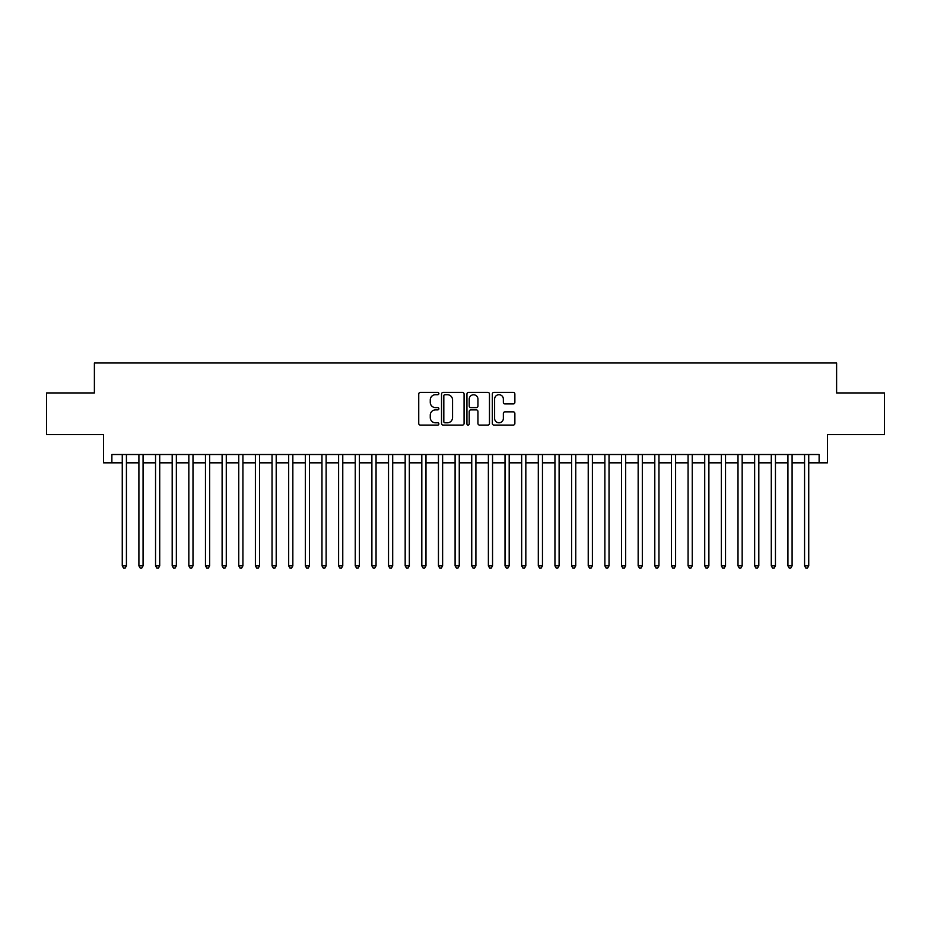 <?xml version="1.0" encoding="UTF-8"?>
<svg xmlns="http://www.w3.org/2000/svg" width="931" height="931" viewBox="0 0 931 931"><rect width="100%" height="100%" fill="white"/><g stroke="black" fill="none" stroke-linecap="round" stroke-linejoin="round"><path stroke-width="1.4" d="M438.873 393.557A1.14 1.14 0 0 0 437.733 392.416L420.37 392.416A1.629 1.629 0 0 0 418.741 394.046L418.741 423.454A1.629 1.629 0 0 0 420.37 425.083L437.733 425.083A1.14 1.14 0 0 0 438.873 423.942A1.14 1.14 0 0 0 437.733 422.802L435.487 422.802A5.225 5.225 0 0 1 430.262 417.577L430.262 415.121A5.225 5.225 0 0 1 435.487 409.896L437.733 409.896A1.14 1.14 0 0 0 438.873 408.756A1.14 1.14 0 0 0 437.733 407.603L435.487 407.603A5.225 5.225 0 0 1 430.262 402.378L430.262 399.934A5.225 5.225 0 0 1 435.487 394.709L437.733 394.709A1.14 1.14 0 0 0 438.873 393.557M513.237 403.938A1.629 1.629 0 0 0 514.866 402.297L514.866 394.046A1.629 1.629 0 0 0 513.237 392.416L493.965 392.416A1.629 1.629 0 0 0 492.324 394.046L492.324 423.454A1.629 1.629 0 0 0 493.965 425.083L513.237 425.083A1.629 1.629 0 0 0 514.866 423.454L514.866 413.492A1.629 1.629 0 0 0 513.237 411.851L504.986 411.851A1.629 1.629 0 0 0 503.357 413.492L503.357 418.426A4.364 4.364 0 0 1 498.981 422.802A4.364 4.364 0 0 1 494.617 418.426L494.617 399.073A4.364 4.364 0 0 1 498.981 394.709A4.364 4.364 0 0 1 503.357 399.073L503.357 402.297A1.629 1.629 0 0 0 504.986 403.938L513.237 403.938M111.871 462.835L111.871 454.514L819.129 454.514L819.129 462.835L827.45 462.835L827.45 434.544L884.45 434.544L884.45 392.94L836.608 392.94L836.608 362.985L94.392 362.985L94.392 392.94L46.55 392.94L46.55 434.544L103.55 434.544L103.55 462.835L122.264 462.835M464.069 394.046A1.629 1.629 0 0 0 462.439 392.416L443.168 392.416A1.629 1.629 0 0 0 441.527 394.046L441.527 423.454A1.629 1.629 0 0 0 443.168 425.083L462.439 425.083A1.629 1.629 0 0 0 464.069 423.454L464.069 394.046M468.561 392.416L487.832 392.416A1.629 1.629 0 0 1 489.473 394.046L489.473 423.454A1.629 1.629 0 0 1 487.832 425.083L479.593 425.083A1.629 1.629 0 0 1 477.952 423.454L477.952 411.525A1.629 1.629 0 0 0 476.323 409.896L470.853 409.896A1.629 1.629 0 0 0 469.212 411.525L469.212 423.942A1.14 1.14 0 0 1 468.072 425.083A1.14 1.14 0 0 1 466.931 423.942L466.931 394.046A1.629 1.629 0 0 1 468.561 392.416M126.43 462.835L138.905 462.835M143.071 462.835L155.547 462.835M159.713 462.835L172.188 462.835M176.355 462.835L188.83 462.835M192.996 462.835L205.472 462.835M209.638 462.835L222.113 462.835M226.28 462.835L238.755 462.835M242.921 462.835L255.397 462.835M259.563 462.835L272.038 462.835M276.204 462.835L288.68 462.835M292.846 462.835L305.321 462.835M309.488 462.835L321.963 462.835M326.129 462.835L338.605 462.835M342.771 462.835L355.246 462.835M359.413 462.835L371.888 462.835M376.054 462.835L388.53 462.835M392.696 462.835L405.171 462.835M409.337 462.835L421.813 462.835M425.979 462.835L438.454 462.835M442.621 462.835L455.096 462.835M459.262 462.835L471.738 462.835M475.904 462.835L488.379 462.835M492.546 462.835L505.021 462.835M509.187 462.835L521.663 462.835M525.829 462.835L538.304 462.835M542.47 462.835L554.946 462.835M559.112 462.835L571.587 462.835M575.754 462.835L588.229 462.835M592.395 462.835L604.871 462.835M609.037 462.835L621.512 462.835M625.679 462.835L638.154 462.835M642.32 462.835L654.796 462.835M658.962 462.835L671.437 462.835M675.603 462.835L688.079 462.835M692.245 462.835L704.72 462.835M708.887 462.835L721.362 462.835M725.528 462.835L738.004 462.835M742.17 462.835L754.645 462.835M758.812 462.835L771.287 462.835M775.453 462.835L787.929 462.835M792.095 462.835L804.57 462.835M808.736 462.835L819.129 462.835M444.96 394.709A1.14 1.14 0 0 0 443.819 395.85L443.819 421.662A1.14 1.14 0 0 0 444.96 422.802L447.322 422.802A5.225 5.225 0 0 0 452.559 417.577L452.559 399.934A5.225 5.225 0 0 0 447.322 394.709L444.96 394.709M477.952 399.155A4.364 4.364 0 0 0 473.588 394.791A4.364 4.364 0 0 0 469.212 399.155L469.212 405.974A1.629 1.629 0 0 0 470.853 407.603L476.323 407.603A1.629 1.629 0 0 0 477.952 405.974L477.952 399.155M126.43 454.514L126.43 565.85L122.264 565.85L122.264 454.514M126.43 565.85L125.185 568.015L123.52 568.015L122.264 565.85M143.071 454.514L143.071 565.85L138.905 565.85L138.905 454.514M143.071 565.85L141.826 568.015L140.162 568.015L138.905 565.85M159.713 454.514L159.713 565.85L155.547 565.85L155.547 454.514M159.713 565.85L158.468 568.015L156.804 568.015L155.547 565.85M176.355 454.514L176.355 565.85L172.188 565.85L172.188 454.514M176.355 565.85L175.109 568.015L173.445 568.015L172.188 565.85M192.996 454.514L192.996 565.85L188.83 565.85L188.83 454.514M192.996 565.85L191.751 568.015L190.087 568.015L188.83 565.85M209.638 454.514L209.638 565.85L205.472 565.85L205.472 454.514M209.638 565.85L208.393 568.015L206.729 568.015L205.472 565.85M226.28 454.514L226.28 565.85L222.113 565.85L222.113 454.514M226.28 565.85L225.034 568.015L223.37 568.015L222.113 565.85M242.921 454.514L242.921 565.85L238.755 565.85L238.755 454.514M242.921 565.85L241.676 568.015L240.012 568.015L238.755 565.85M259.563 454.514L259.563 565.85L255.397 565.85L255.397 454.514M259.563 565.85L258.318 568.015L256.653 568.015L255.397 565.85M276.204 454.514L276.204 565.85L272.038 565.85L272.038 454.514M276.204 565.85L274.959 568.015L273.295 568.015L272.038 565.85M292.846 454.514L292.846 565.85L288.68 565.85L288.68 454.514M292.846 565.85L291.601 568.015L289.937 568.015L288.68 565.85M309.488 454.514L309.488 565.85L305.321 565.85L305.321 454.514M309.488 565.85L308.242 568.015L306.578 568.015L305.321 565.85M326.129 454.514L326.129 565.85L321.963 565.85L321.963 454.514M326.129 565.85L324.884 568.015L323.22 568.015L321.963 565.85M342.771 454.514L342.771 565.85L338.605 565.85L338.605 454.514M342.771 565.85L341.526 568.015L339.862 568.015L338.605 565.85M359.413 454.514L359.413 565.85L355.246 565.85L355.246 454.514M359.413 565.85L358.167 568.015L356.503 568.015L355.246 565.85M376.054 454.514L376.054 565.85L371.888 565.85L371.888 454.514M376.054 565.85L374.809 568.015L373.145 568.015L371.888 565.85M392.696 454.514L392.696 565.85L388.53 565.85L388.53 454.514M392.696 565.85L391.451 568.015L389.786 568.015L388.53 565.85M409.337 454.514L409.337 565.85L405.171 565.85L405.171 454.514M409.337 565.85L408.092 568.015L406.428 568.015L405.171 565.85M425.979 454.514L425.979 565.85L421.813 565.85L421.813 454.514M425.979 565.85L424.734 568.015L423.07 568.015L421.813 565.85M442.621 454.514L442.621 565.85L438.454 565.85L438.454 454.514M442.621 565.85L441.375 568.015L439.711 568.015L438.454 565.85M459.262 454.514L459.262 565.85L455.096 565.85L455.096 454.514M459.262 565.85L458.017 568.015L456.353 568.015L455.096 565.85M475.904 454.514L475.904 565.85L471.738 565.85L471.738 454.514M475.904 565.85L474.647 568.015L472.983 568.015L471.738 565.85M492.546 454.514L492.546 565.85L488.379 565.85L488.379 454.514M492.546 565.85L491.289 568.015L489.625 568.015L488.379 565.85M509.187 454.514L509.187 565.85L505.021 565.85L505.021 454.514M509.187 565.85L507.93 568.015L506.266 568.015L505.021 565.85M525.829 454.514L525.829 565.85L521.663 565.85L521.663 454.514M525.829 565.85L524.572 568.015L522.908 568.015L521.663 565.85M542.47 454.514L542.47 565.85L538.304 565.85L538.304 454.514M542.47 565.85L541.214 568.015L539.549 568.015L538.304 565.85M559.112 454.514L559.112 565.85L554.946 565.85L554.946 454.514M559.112 565.85L557.855 568.015L556.191 568.015L554.946 565.85M575.754 454.514L575.754 565.85L571.587 565.85L571.587 454.514M575.754 565.85L574.497 568.015L572.833 568.015L571.587 565.85M592.395 454.514L592.395 565.85L588.229 565.85L588.229 454.514M592.395 565.85L591.138 568.015L589.474 568.015L588.229 565.85M609.037 454.514L609.037 565.85L604.871 565.85L604.871 454.514M609.037 565.85L607.78 568.015L606.116 568.015L604.871 565.85M625.679 454.514L625.679 565.85L621.512 565.85L621.512 454.514M625.679 565.85L624.422 568.015L622.758 568.015L621.512 565.85M642.32 454.514L642.32 565.85L638.154 565.85L638.154 454.514M642.32 565.85L641.063 568.015L639.399 568.015L638.154 565.85M658.962 454.514L658.962 565.85L654.796 565.85L654.796 454.514M658.962 565.85L657.705 568.015L656.041 568.015L654.796 565.85M675.603 454.514L675.603 565.85L671.437 565.85L671.437 454.514M675.603 565.85L674.347 568.015L672.682 568.015L671.437 565.85M692.245 454.514L692.245 565.85L688.079 565.85L688.079 454.514M692.245 565.85L690.988 568.015L689.324 568.015L688.079 565.85M708.887 454.514L708.887 565.85L704.72 565.85L704.72 454.514M708.887 565.85L707.63 568.015L705.966 568.015L704.72 565.85M725.528 454.514L725.528 565.85L721.362 565.85L721.362 454.514M725.528 565.85L724.271 568.015L722.607 568.015L721.362 565.85M742.17 454.514L742.17 565.85L738.004 565.85L738.004 454.514M742.17 565.85L740.913 568.015L739.249 568.015L738.004 565.85M758.812 454.514L758.812 565.85L754.645 565.85L754.645 454.514M758.812 565.85L757.555 568.015L755.891 568.015L754.645 565.85M775.453 454.514L775.453 565.85L771.287 565.85L771.287 454.514M775.453 565.85L774.196 568.015L772.532 568.015L771.287 565.85M792.095 454.514L792.095 565.85L787.929 565.85L787.929 454.514M792.095 565.85L790.838 568.015L789.174 568.015L787.929 565.85M808.736 454.514L808.736 565.85L804.57 565.85L804.57 454.514M808.736 565.85L807.48 568.015L805.815 568.015L804.57 565.85"/></g></svg>
